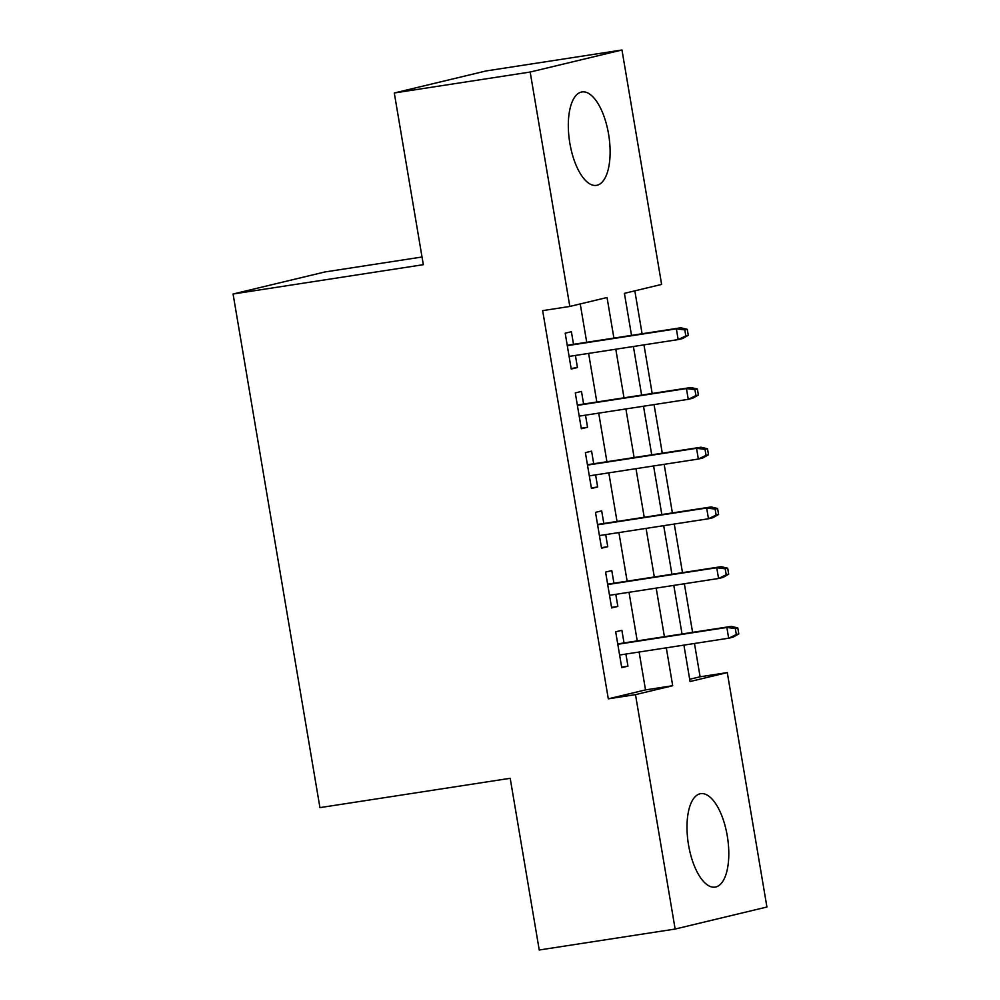 <?xml version="1.0" encoding="UTF-8"?>
<svg xmlns="http://www.w3.org/2000/svg" width="1000" height="1000" viewBox="0 0 1000 1000"><rect width="100%" height="100%" fill="white"/><g stroke="black" fill="none" stroke-linecap="round" stroke-linejoin="round"><path stroke-width="1.5" d="M688.55 845.037A47.263 19.85 -98.8 0 1 700.7 793.675A47.263 19.85 -98.8 0 1 727.25 835.75A47.263 19.85 -98.8 0 1 715.1 887.113A47.263 19.85 -98.8 0 1 688.55 845.037M569.862 143.3A47.263 19.85 -98.8 0 1 582.013 91.938A47.263 19.85 -98.8 0 1 608.562 134.012A47.263 19.85 -98.8 0 1 596.413 185.375A47.263 19.85 -98.8 0 1 569.862 143.3M422.025 257L324.862 271.975L233.075 294.012L319.938 807.625L510.2 778.3L539.237 950L675.138 929.05L635.487 694.638L672.7 685.713L666.3 647.825M233.075 294.012L423.325 264.688L394.288 92.987L486.075 70.95L621.975 50L661.625 284.413L624.412 293.35L631.525 335.375M689.688 679.287L700.1 676.787L694.475 643.487M692.588 632.362L684.362 583.763M682.487 572.638L674.262 524.038M672.387 512.913L664.163 464.325M662.288 453.2L654.062 404.6M652.188 393.475L643.962 344.875M642.087 333.75L634.825 290.85M700.1 676.787L727.288 672.6L766.925 907.013L675.138 929.05M624.025 642.925L621.888 630.312L615.688 631.8L621.75 667.638L627.95 666.15L625.9 654.05M613.925 583.212L611.788 570.6L605.588 572.087L611.65 607.913L617.85 606.425L615.8 594.338M603.825 523.488L601.688 510.875L595.487 512.362L601.55 548.2L607.75 546.7L605.7 534.612M593.725 463.762L591.587 451.15L585.388 452.638L591.45 488.475L597.65 486.987L595.6 474.888M583.612 404.038L581.487 391.425L575.288 392.912L581.337 428.75L587.55 427.262L585.5 415.163M613.913 338.1L607.038 297.512L569.825 306.45L542.65 310.637L608.312 698.838L645.525 689.9L639.113 652.025M637.238 640.9L629.012 592.3M627.137 581.175L618.913 532.575M617.025 521.45L608.812 472.85M606.925 461.725L598.713 413.125M596.825 402.013L588.612 353.413M586.725 342.287L580.237 303.95M573.513 344.325L571.388 331.712L565.188 333.2L571.237 369.025L577.45 367.537L575.4 355.45M394.288 92.987L530.175 72.038L621.975 50M608.312 698.838L635.487 694.638M569.825 306.45L530.175 72.038M664.412 636.7L656.188 588.112M654.312 576.987L646.087 528.387M644.212 517.263L635.988 468.663M634.113 457.537L625.887 408.938M624.012 397.812L615.788 349.225M683.913 645.113L690.062 681.538L727.288 672.6M633.4 346.5L641.625 395.1M643.5 406.225L651.725 454.825M653.6 465.95L661.825 514.55M663.7 525.675L671.925 574.263M673.8 585.388L682.025 633.987M645.525 689.9L672.7 685.713M571.15 368.512L577.45 367.537M581.25 428.237L587.55 427.262M591.362 487.95L597.65 486.987M601.462 547.675L607.75 546.7M611.562 607.4L617.85 606.425M621.663 667.125L627.95 666.15M688.3 335.288L687.288 329.325L684.812 329.913L685.812 335.887L688.3 335.288L682.625 338.537L678.162 339.6L569.113 356.413M685.812 335.887L678.162 339.6L676.35 328.85L680.812 327.788L567.225 345.288M684.812 329.913L676.35 328.85L567.288 345.662M687.288 329.325L680.812 327.788M698.4 395.012L697.387 389.038L694.912 389.637L695.925 395.613L698.4 395.012L692.725 398.25L688.263 399.325L579.212 416.138M695.925 395.613L688.263 399.325L686.45 388.575L690.913 387.5L577.325 405.012M694.912 389.637L686.45 388.575L577.388 405.387M697.387 389.038L690.913 387.5M708.5 454.738L707.487 448.762L705.013 449.363L706.025 455.337L708.5 454.738L702.825 457.975L698.363 459.05L589.312 475.863M706.025 455.337L698.363 459.05L696.55 448.3L701.012 447.225L587.425 464.738M705.013 449.363L696.55 448.3L587.487 465.112M707.487 448.762L701.012 447.225M718.6 514.462L717.588 508.488L715.113 509.087L716.125 515.05L718.6 514.462L712.938 517.7L708.462 518.775L599.412 535.575M716.125 515.05L708.462 518.775L706.65 508.025L711.112 506.95L597.525 524.462M715.113 509.087L706.65 508.025L597.6 524.825M717.588 508.488L711.112 506.95M728.7 574.175L727.688 568.212L725.212 568.8L726.225 574.775L728.7 574.175L723.037 577.425L718.562 578.488L609.513 595.3M726.225 574.775L718.562 578.488L716.75 567.737L721.213 566.675L607.638 584.175M725.212 568.8L716.75 567.737L607.7 584.55M727.688 568.212L721.213 566.675M738.8 633.9L737.8 627.925L735.312 628.525L736.325 634.5L738.8 633.9L733.138 637.137L728.675 638.212L619.612 655.025M736.325 634.5L728.675 638.212L726.85 627.463L731.312 626.388L617.737 643.9M735.312 628.525L726.85 627.463L617.8 644.275M737.8 627.925L731.312 626.388"/></g></svg>
